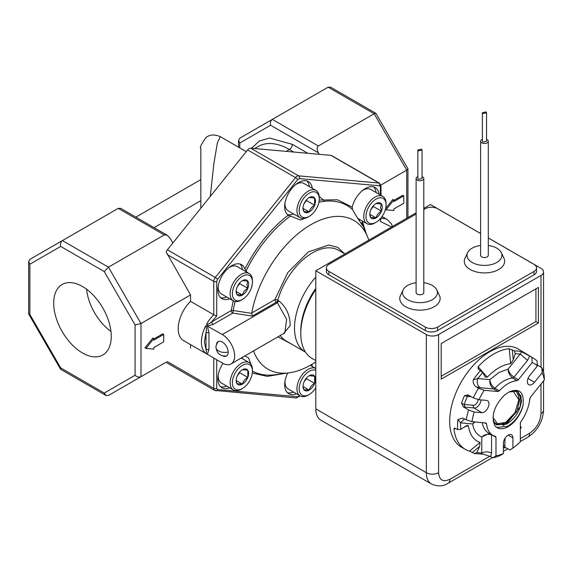 <?xml version="1.0" encoding="UTF-8"?>
<svg xmlns="http://www.w3.org/2000/svg" width="573" height="573" viewBox="0 0 573 573"><rect width="100%" height="100%" fill="white"/><g stroke="black" fill="none" stroke-linecap="round" stroke-linejoin="round"><path stroke-width="0.86" d="M208.966 349.494L207.383 354.286L205.664 353.219C206.574 353.283 206.688 352.044 206.001 349.494L204.368 342.038L206.001 332.698C206.688 329.647 206.574 327.391 205.664 325.944L207.383 326.087L208.966 332.698L208.966 349.494L206.001 349.494L206.001 332.698L208.966 332.698M391.645 226.958L380.393 221.5L381.009 217.912M235.059 301.498A95.369 55.058 120 0 0 233.247 310.552L251.748 313.338L251.769 312.965A85.886 49.586 -60 0 1 306.806 227.187A85.886 49.586 -60 0 1 367.637 237.007L362.294 223.936A95.369 55.058 120 0 0 361.771 222.704L362.573 221.858L365.81 232.531M228.176 352.023A8.731 5.042 0 0 1 218.571 350.948A8.731 5.042 180 0 1 216.014 347.388C216.744 353.255 220.061 356.134 225.955 356.034A8.309 4.799 -120 0 0 226.722 355.819M344.917 253.939L338.579 250.279A52.387 30.247 120 0 0 277.812 300.252A2.099 0.695 15.6 0 0 274.947 299.579L287.789 272.547L308.46 251.805L328.73 245.065L337.726 247.371L344.581 253.739M529.71 356.091L531.916 357.423L532.159 362.573L518.321 379.799L516.982 380.651A30.734 17.742 120 0 0 499.355 390.829L495.022 388.229C491.892 385.966 490.166 383.101 489.843 379.627C489.421 383.466 490.703 386.567 493.682 388.917L480.145 387.713C477.366 385.572 476.571 382.52 477.76 378.545L482.717 372.486L478.462 369.184L478.068 366.72A56.62 32.69 -60 0 1 493.661 354.071A56.62 32.69 -60 0 1 509.247 348.721L514.418 350.955A56.526 32.632 -60 0 1 521.759 351.843L529.71 356.091L527.518 360.36L513.981 377.199C510.851 374.928 508.896 372.221 508.115 369.076C508.158 372.715 509.662 375.709 512.642 378.058A30.842 17.806 120 0 0 503.832 380.995A30.842 17.806 120 0 0 495.022 388.229L493.682 388.917L498.009 391.524L484.171 390.285A52.071 30.061 -60 0 0 478.921 399.725L473.298 397.848L468.105 395.033L464.495 395.614L467.324 396.366L468.428 395.205M110.954 331.409A39.286 22.684 60 0 1 86.609 289.25M82.476 352.968A40.69 23.493 60 0 1 55.774 316.697A40.69 23.493 60 0 1 62.586 284.251A40.69 23.493 60 0 1 82.476 286.514A40.69 23.493 60 0 1 108.934 321.962A40.69 23.493 60 0 1 103.269 354.708A40.69 23.493 60 0 1 82.476 352.968M104.265 271.581L108.455 267.154L141.001 323.53L135.078 324.948L104.265 271.581L60.688 246.426L29.875 264.21L29.875 314.527L60.688 367.902L104.265 393.057L135.078 375.265C137.054 377.041 139.031 377.514 141.001 376.683L141.001 323.53L190.544 294.93L190.544 301.348A26.193 15.12 120 0 0 178.196 328.637A26.193 15.12 120 0 0 183.618 340.627L206.832 354.028A26.193 15.12 -60 0 1 206.545 353.856L206.581 353.878M206.731 353.949L207.605 354.429M207.383 354.286L222.303 363.053A17.462 10.085 -120 0 0 231.034 363.919A17.462 10.085 -120 0 0 233.705 349.924A17.462 10.085 -120 0 0 222.303 334.539L207.383 326.087M246.268 151.659L220.326 136.675L217.389 142.827L213.829 163.914L210.291 196.41M229.687 387.814A19.625 11.331 -60 0 1 221.93 387.771A19.625 11.331 -60 0 1 217.869 378.789A19.625 11.331 -60 0 1 222.976 363.425M220.562 386.725A19.625 11.331 120 0 0 226.722 386.102M296.499 393.78A19.625 11.331 -60 0 1 288.742 393.737A19.625 11.331 -60 0 1 284.681 384.755A19.625 11.331 -60 0 1 287.703 373.023M287.374 392.691A19.625 11.331 120 0 0 293.534 392.068M363.303 221.586A19.625 11.331 -60 0 1 362.573 221.858M361.771 222.704L362.516 225.561L355.589 214.925L352.524 209.546L352.194 207.097A19.625 11.331 -60 0 1 375.179 187.55A19.625 11.331 -60 0 1 379.09 194.247M358.87 220.376A19.625 11.331 120 0 0 360.345 219.874M308.897 216.53L300.61 220.046L288.183 215.212A19.625 11.331 -60 0 1 284.681 206.595A19.625 11.331 -60 0 1 293.247 186.841A19.625 11.331 -60 0 1 308.367 181.584A19.625 11.331 -60 0 1 312.285 188.273M287.374 214.524A19.625 11.331 120 0 0 293.534 213.908M252.299 284.208L251.146 288.548M229.687 298.734A19.625 11.331 -60 0 1 221.93 298.691A19.625 11.331 -60 0 1 217.869 289.709A19.625 11.331 -60 0 1 226.435 269.955A19.625 11.331 -60 0 1 241.562 264.697A19.625 11.331 -60 0 1 244.915 269.038C256.217 246.655 270.635 228.713 288.183 215.212M220.562 297.638A19.625 11.331 120 0 0 226.722 297.022M216.465 344.617A8.309 4.799 60 0 1 218.141 341.601A8.309 4.799 60 0 1 224.552 343.829A8.309 4.799 60 0 1 228.176 352.187A8.309 4.799 60 0 1 226.457 355.998A8.309 4.799 60 0 1 223.004 355.94M218.177 375.236L218.177 375.831A15.786 9.111 -60 0 1 218.191 375.143M315.795 387.885A14.21 8.201 -60 0 1 309.227 394.503L308.109 395.148A15.786 9.111 -60 0 1 300.216 395.929L288.262 389.024A15.786 9.111 -60 0 1 284.989 381.797A15.786 9.111 -60 0 1 285.003 381.109M362.372 190.63A15.786 9.111 -60 0 1 362.96 190.272L362.96 190.272A15.786 9.111 -60 0 1 370.853 189.491L382.814 196.389A15.786 9.111 -60 0 1 386.08 203.616L386.08 204.905A14.21 8.201 -60 0 1 376.038 222.31A14.21 8.201 -60 0 1 365.989 216.508A14.21 8.201 -60 0 1 376.038 199.103A14.21 8.201 -60 0 1 386.08 204.905M308.109 216.981L309.227 216.336A14.21 8.201 -60 0 1 299.178 210.542A14.21 8.201 -60 0 1 309.227 193.137A14.21 8.201 -60 0 1 319.268 198.938A14.21 8.201 -60 0 1 309.227 216.336L308.109 216.981A15.786 9.111 -60 0 1 300.216 217.761L288.262 210.864A15.786 9.111 -60 0 1 284.989 203.637A15.786 9.111 -60 0 1 285.003 202.949M295.561 184.656A15.786 9.111 -60 0 1 296.155 184.298L296.155 184.298A15.786 9.111 -60 0 1 304.041 183.518L316.002 190.422A15.786 9.111 -60 0 1 319.268 197.649L319.268 198.938M295.632 184.599L296.155 184.298L295.632 184.599M218.177 286.149L218.177 286.751A15.786 9.111 -60 0 1 218.191 286.063M228.756 267.77A15.786 9.111 -60 0 1 229.343 267.419A15.786 9.111 -60 0 1 229.343 267.412A15.786 9.111 -60 0 1 237.236 266.631L249.191 273.536A15.786 9.111 -60 0 1 252.457 280.763L252.457 282.052A14.21 8.201 -60 0 1 242.415 299.45A14.21 8.201 -60 0 1 232.366 293.655A14.21 8.201 -60 0 1 242.415 276.25A14.21 8.201 -60 0 1 252.457 282.052M242.415 388.537L241.297 389.182A15.786 9.111 -60 0 1 233.404 389.962A15.786 9.111 -60 0 1 230.138 382.735A15.786 9.111 -60 0 1 241.297 363.404A15.786 9.111 -60 0 1 249.191 362.616A15.786 9.111 -60 0 1 252.457 369.843L252.457 371.132A14.21 8.201 -60 0 1 242.415 388.537A14.21 8.201 -60 0 1 232.366 382.735A14.21 8.201 -60 0 1 242.415 365.33A14.21 8.201 -60 0 1 252.457 371.132M233.404 389.962L221.45 383.058A15.786 9.111 -60 0 1 218.177 375.831M300.216 395.929A15.786 9.111 -60 0 1 297.795 383.28A15.786 9.111 -60 0 1 308.109 369.37A15.786 9.111 -60 0 1 315.795 368.475L310.272 365.28M376.038 222.31L374.921 222.954A15.786 9.111 -60 0 1 367.028 223.735A15.786 9.111 -60 0 1 363.755 216.508A15.786 9.111 -60 0 1 374.921 197.176A15.786 9.111 -60 0 1 382.814 196.389M300.216 217.761A15.786 9.111 -60 0 1 297.795 205.113A15.786 9.111 -60 0 1 308.109 191.203A15.786 9.111 -60 0 1 316.002 190.422M242.415 299.45L241.297 300.094A15.786 9.111 -60 0 1 233.404 300.875A15.786 9.111 -60 0 1 230.138 293.655A15.786 9.111 -60 0 1 241.297 274.317A15.786 9.111 -60 0 1 249.191 273.536M233.404 300.875L221.45 293.978A15.786 9.111 -60 0 1 218.177 286.751M283.556 333.593L290.16 325.586C290.146 315.322 286.357 307.071 278.8 300.825L277.418 302.716L276.43 302.15L252.371 316.038L251.748 313.338M305.552 352.187A52.387 30.247 -60 0 1 305.359 352.073A52.387 30.247 -60 0 1 294.508 328.093A52.387 30.247 -60 0 1 315.795 277.096M308.109 395.148L309.227 394.503A14.21 8.201 -60 0 1 299.178 388.702A14.21 8.201 -60 0 1 309.227 371.304A14.21 8.201 -60 0 1 315.795 370.33M376.038 203.501L381.439 203.988A8.824 5.093 -60 0 1 382.277 207.104A8.824 5.093 -60 0 1 381.439 211.186A8.824 5.093 -60 0 1 376.038 217.912A8.824 5.093 -60 0 1 370.631 217.425A8.824 5.093 -60 0 1 369.8 214.309A8.824 5.093 -60 0 1 370.631 210.227A8.824 5.093 -60 0 1 376.038 203.501A8.824 5.093 -60 0 1 381.439 203.988L380.601 207.104L381.439 211.186C378.567 212.784 376.762 215.018 376.038 217.912L370.631 217.425L369.929 214.796M242.415 280.648L247.815 281.135A8.824 5.093 -60 0 1 248.653 284.251A8.824 5.093 -60 0 1 247.815 288.334A8.824 5.093 -60 0 1 242.415 295.052A8.824 5.093 -60 0 1 237.014 294.572A8.824 5.093 -60 0 1 236.176 291.456A8.824 5.093 -60 0 1 237.014 287.367A8.824 5.093 -60 0 1 242.415 280.648A8.824 5.093 -60 0 1 247.815 281.135L246.977 284.251L247.815 288.334C244.943 289.931 243.145 292.166 242.415 295.052L237.014 294.572L236.305 291.944M315.795 360.603L312.077 358.454A54.55 31.494 -60 0 1 300.782 333.486L300.782 331.201A51.756 29.882 -60 0 1 315.795 288.405M300.782 333.486A54.55 31.494 -60 0 1 315.795 289.544M469.516 451.123L480.138 442.413L479.622 446.474L476.901 452.527L474.602 453.572L469.516 451.123A56.62 32.69 -60 0 1 465.699 449.533L461.788 447.384A56.713 32.747 -60 0 1 452.649 402.06A56.713 32.747 -60 0 1 489.793 351.765A56.713 32.747 -60 0 1 518.501 349.158L533.714 358.383A56.333 32.525 -60 0 1 537.109 361.004L537.41 365.961A52.071 30.061 -60 0 0 532.159 362.573M500.501 455.356A56.333 32.525 -60 0 1 492.966 457.806L495.982 455.836A52.071 30.061 -60 0 0 503.416 453.58L500.501 455.356M489.363 433.41L481.778 436.955C484.801 434.32 488.067 433.661 491.57 434.964L491.57 453.014L490.717 456.588L492.966 457.806M490.717 456.588L483.383 454.224L474.602 453.572M465.699 449.533A56.62 32.69 -60 0 1 453.923 428.941L454.425 428.074L457.705 429.542A56.526 32.632 -60 0 1 457.884 419.536L462.748 418.061L466.257 419.808A56.333 32.525 -60 0 1 468.592 409.967L474.172 411.98A52.071 30.061 -60 0 0 471.98 421.692L466.257 419.808M463.493 406.923L461.516 403.285L464.187 404.452L473.456 405.276A2.099 1.655 -84.9 0 0 474.172 408.026L463.493 406.923L468.592 409.967M467.704 394.869L468.105 395.033M473.298 397.848A56.333 32.525 -60 0 1 478.491 388.265L484.171 390.285M480.145 387.713L476.278 386.933L478.491 388.265M476.278 386.933C473.785 385.027 472.789 382.657 473.291 379.827L477.76 378.545L489.843 379.627L498.983 372.493L508.115 369.076L520.198 354.042L527.518 360.36M478.061 368.869L478.462 369.184M488.303 245.488A17.462 10.085 180 0 1 496.805 248.195A17.462 10.085 180 0 1 501.296 252.65A17.462 10.085 180 0 1 493.238 264.038A17.462 10.085 180 0 1 472.109 262.455A17.462 10.085 180 0 1 467.625 252.65A17.462 10.085 180 0 1 480.618 245.488M467.625 252.65L464.997 258.165A20.184 11.653 0 0 0 470.182 269.496A20.184 11.653 0 0 0 494.606 271.33A20.184 11.653 0 0 0 503.925 258.165L501.296 252.65M423.798 282.733A17.462 10.085 180 0 1 432.307 285.433A17.462 10.085 180 0 1 436.791 289.888A17.462 10.085 180 0 1 428.74 301.276A17.462 10.085 180 0 1 407.611 299.693A17.462 10.085 180 0 1 403.12 289.888A17.462 10.085 180 0 1 416.113 282.733M403.12 289.888L400.491 295.403A20.184 11.653 0 0 0 405.684 306.734A20.184 11.653 0 0 0 430.108 308.568A20.184 11.653 0 0 0 439.419 295.403L436.791 289.888M480.618 141.266L480.618 255.322A3.839 2.22 0 0 0 481.743 256.89A3.839 2.22 0 0 0 485.933 257.37A3.839 2.22 0 0 0 488.303 255.322L488.303 141.266A3.839 2.22 180 0 1 485.933 143.314A3.839 2.22 180 0 1 481.743 142.827A3.839 2.22 180 0 1 480.618 141.266A3.839 2.22 180 0 1 482.366 139.404M486.556 139.404A3.839 2.22 180 0 1 487.179 139.697A3.839 2.22 180 0 1 488.303 141.266M416.113 178.504L416.113 292.567A3.839 2.22 0 0 0 417.237 294.135A3.839 2.22 0 0 0 421.427 294.615A3.839 2.22 0 0 0 423.798 292.567L423.798 178.504A3.839 2.22 180 0 1 421.427 180.552A3.839 2.22 180 0 1 417.237 180.072A3.839 2.22 180 0 1 416.113 178.504A3.839 2.22 180 0 1 417.86 176.642M422.05 176.642A3.839 2.22 180 0 1 422.673 176.935A3.839 2.22 180 0 1 423.798 178.504M520.778 395.356L516.86 411.665L504.605 424.586L502.686 425.503M517.813 393.651L517.863 394.102M496.705 427.444L507.571 426.298C515.134 421.671 520.284 414.716 523.027 405.426A22.003 12.706 -60 0 1 508.165 426.641A22.003 12.706 -60 0 1 497.163 427.73A22.003 12.706 -60 0 1 494.757 425.524C491.011 415.905 494.148 405.87 504.161 395.406L508.982 391.982C519.661 387.728 524.338 392.211 523.027 405.426M503.416 453.58L503.416 443.359A6.726 3.882 -60 0 1 508.165 435.129A6.726 3.882 -60 0 1 511.488 434.771A6.726 3.882 -60 0 1 512.921 437.872L512.921 448.093A52.071 30.061 -60 0 0 520.356 441.762L520.356 423.304L520.964 421.57A30.734 17.742 120 0 0 529.774 398.858L530.505 397.132L544.35 379.913A52.071 30.061 -60 0 0 542.165 372.722L541.814 367.694L536.786 364.6M493.303 421.542L496.39 424.865L506.711 424.092C515.507 418.333 520.449 410.354 521.53 400.14L517.777 391.237L508.982 391.982M517.698 391.194L521.201 397.175L520.076 406.88L506.546 423.999L496.383 424.858M516.08 390.578L518.085 394.647M518.436 395.814L516.173 390.6M497.135 424.077L494.936 423.769M495.008 423.834L497.45 424.178M482.366 112.745L482.366 141.266L482.975 142.118L486.556 141.266L486.556 112.745L482.975 113.604L482.366 112.745L485.94 111.893L486.556 112.745M417.86 149.99L417.86 178.504L418.476 179.356L422.05 178.504L422.05 149.99L418.476 150.842L417.86 149.99L421.442 149.13L422.05 149.99M514.454 390.392A18.995 10.966 -60 0 1 514.898 390.628A18.995 10.966 -60 0 1 518.837 399.324A18.995 10.966 -60 0 1 518.83 399.553M512.763 390.564L518.837 399.782L515.012 412.632L505.794 422.365L497.565 423.741L493.031 417.738M505.794 422.365L505.4 422.595A18.995 10.966 -60 0 1 495.903 423.533A18.995 10.966 -60 0 1 493.145 420.503M104.265 393.057L105.998 395.477L108.455 395.477L166.17 362.15A4.333 2.5 120 0 0 166.743 362.738L214.653 390.399A4.333 2.5 -60 0 1 213.758 388.415L213.758 358.118M60.688 367.902L60.688 369.313L105.998 395.477M29.875 314.527L28.65 313.825L28.65 261.503L29.875 259.376L62.428 240.581C60.717 241.878 60.136 243.826 60.688 246.426M29.875 264.21L28.65 261.503M152.855 337.998L144.955 347.825L145.943 348.398L153.843 338.564L152.855 337.998M153.843 338.564L153.843 340.126L163.72 334.424L162.732 333.858L153.843 338.987M190.544 344.624L190.544 348.083M167.23 235.231L120.688 208.357L118.239 208.357L62.428 240.581L108.455 267.154L164.265 234.937L167.23 235.231L170.195 238.361L172.86 242.981M252.371 316.038L232.731 313.123L233.247 310.552A2.099 0.938 9.2 0 0 231.248 310.552A2.099 1.21 -120 0 0 232.731 313.123L212.934 324.547L207.512 325.965L206.545 324.289C207.533 324.741 209.174 323.974 211.458 321.983L216.716 315.995L213.758 314.749L213.758 281.407A4.333 2.5 -60 0 1 215.283 277.461L167.38 249.799A4.333 2.5 -60 0 0 166.17 251.97L190.544 294.93M163.72 334.424L163.72 341.837L153.843 347.539L153.843 349.1L145.943 348.398M206.545 324.289A26.193 15.12 -60 0 1 213.758 314.749L190.544 301.348M167.38 249.799L247.636 149.954A4.333 2.5 120 0 1 250.702 148.192L330.958 155.355A4.333 2.5 120 0 1 331.588 155.555L379.498 183.21A4.333 2.5 -60 0 0 378.868 183.016L330.958 155.355M212.934 324.547L211.458 321.983L231.248 310.552L233.225 300.775M380.88 185.043L406.723 170.124L407.947 168.827L375.909 113.332L374.169 113.748L318.359 145.972C316.762 147.325 316.762 149.61 318.359 152.812L319.225 154.309M200.837 208.178L200.837 148.335M251.568 148.264L259.311 141.03L269.496 138.043L292.38 144.375L307.83 153.292M393.88 199.984L393.88 201.546L403.757 195.844L403.757 203.257L393.88 208.959L393.88 210.52L385.98 209.818L393.88 199.984L392.892 199.411L385.679 208.386M403.757 195.844L402.769 195.271L393.88 200.407M319.225 200.056L337.468 199.791L352.194 207.097M311.827 364.378A19.625 11.331 -60 0 1 312.285 366.441M284.444 373.467L267.355 376.375L252.328 373.059M375.909 113.332L330.6 87.175L328.143 87.175L239.786 138.186L238.554 140.313L238.554 147.204M318.359 152.812L270.592 125.236L239.786 143.028L238.554 140.313M270.592 125.236C270.041 122.636 270.621 120.688 272.333 119.392L318.359 145.972M385.98 209.818L385.407 209.482M244.75 355.998L248.517 357.796L250.981 364.292M242.508 358.762A19.625 11.331 120 0 0 242.257 357.437M376.132 192.535A19.625 11.331 120 0 0 373.589 186.891M309.32 186.562A19.625 11.331 120 0 0 306.777 180.918M290.053 216.293A95.369 55.058 120 0 0 246.075 271.008L244.915 269.038M246.075 271.008L247.221 272.397M242.508 269.675A19.625 11.331 120 0 0 239.965 264.031M367.637 237.007A85.886 49.586 -60 0 1 368.79 240.151M315.795 361.864A85.886 49.586 -60 0 1 289.236 372.815A85.886 49.586 -60 0 1 253.538 350.927M218.428 341.458A8.309 4.799 -120 0 0 217.862 342.009C216.243 345.046 215.627 346.837 216.014 347.388M231.034 363.919L284.845 332.849L286.615 319.333L277.418 302.716L222.303 334.539M292.194 344.473L277.934 336.838M242.415 369.728L247.815 370.215L247.815 377.414C244.943 379.011 243.145 381.253 242.415 384.139L237.014 383.652A8.824 5.093 -60 0 1 236.176 380.536A8.824 5.093 -60 0 1 237.014 376.454A8.824 5.093 -60 0 1 242.415 369.728A8.824 5.093 -60 0 1 247.815 370.215A8.824 5.093 -60 0 1 247.815 377.414A8.824 5.093 -60 0 1 242.415 384.139A8.824 5.093 -60 0 1 237.014 383.652L236.305 381.031M309.227 375.702L314.627 376.182L314.627 383.387C311.755 384.977 309.95 387.219 309.227 390.106L303.826 389.619A8.824 5.093 -60 0 1 302.988 386.503A8.824 5.093 -60 0 1 303.826 382.42A8.824 5.093 -60 0 1 309.227 375.702A8.824 5.093 -60 0 1 314.627 376.182A8.824 5.093 -60 0 1 314.627 383.387A8.824 5.093 -60 0 1 309.227 390.106A8.824 5.093 -60 0 1 303.826 389.619L303.117 386.997M309.227 197.535L314.627 198.022L314.627 205.22C311.755 206.817 309.95 209.052 309.227 211.938L303.826 211.458A8.824 5.093 -60 0 1 302.988 208.343A8.824 5.093 -60 0 1 303.826 204.253A8.824 5.093 -60 0 1 309.227 197.535A8.824 5.093 -60 0 1 314.627 198.022A8.824 5.093 -60 0 1 314.627 205.22A8.824 5.093 -60 0 1 309.227 211.938A8.824 5.093 -60 0 1 303.826 211.458L303.117 208.83M237.322 375.709L239.715 372.737L239.715 371.999M304.134 381.682L306.526 378.703L306.526 377.972M370.946 209.482L373.338 206.509L373.338 205.771M304.134 203.515L306.526 200.543L306.526 199.805M237.322 286.629L239.715 283.656L239.715 282.919M247.815 377.414L239.715 372.737M236.241 380.572L242.415 384.139M314.627 383.387L306.526 378.703M303.053 386.539L309.227 390.106M381.439 211.186L373.338 206.509M369.864 214.345L376.038 217.912M314.627 205.22L306.526 200.543M303.053 208.379L309.227 211.938M247.815 288.334L239.715 283.656M236.241 291.492L242.415 295.052M315.795 408.878A24.725 14.275 120 0 0 320.916 420.195L431.448 484.013A24.725 14.275 -60 0 1 426.326 472.696L315.795 408.878L315.795 270.75L416.113 212.834M480.618 233.49L430.473 204.54L423.798 208.393M489.901 456.18L449.934 479.25C443.087 482.373 439.298 480.188 438.574 472.696A8.659 4.999 180 0 1 426.326 472.696L426.326 334.568L315.795 270.75M488.303 237.981L534 264.361A8.659 4.999 180 0 1 536.536 267.899L536.536 271.323A8.659 4.999 180 0 1 534 274.854L437.586 330.521A8.659 4.999 180 0 1 425.338 330.521L328.931 274.854A8.659 4.999 180 0 1 326.395 271.323L326.395 267.899A8.659 4.999 180 0 1 328.931 264.361L416.113 214.03M426.326 334.568A8.659 4.999 0 0 0 438.574 334.568L541.012 275.427A8.659 4.999 0 0 0 543.548 271.889A8.659 4.999 0 0 0 541.012 268.357L488.303 237.924M536.536 267.899A8.659 4.999 180 0 1 534 271.437L437.586 327.097A8.659 4.999 180 0 1 425.338 327.097L328.931 271.437A8.659 4.999 180 0 1 326.395 267.899M423.798 209.589L425.338 208.701A8.659 4.999 180 0 1 437.586 208.701L480.618 233.548M441.196 379.133L441.196 343.549L538.391 287.431L538.391 323.022L441.196 379.133M441.196 376.282L535.927 321.596L538.391 323.022M535.927 321.596L535.927 288.856M531.916 357.423A56.333 32.525 -60 0 1 533.714 358.383M541.814 367.694A56.333 32.525 -60 0 1 544.149 374.835L544.35 379.913M530.491 397.153A56.62 32.69 -60 0 1 529.703 399.625M505.057 438.259L504.756 447.169L509.906 449.927L512.921 448.093M504.756 447.169L503.416 446.797M521.759 351.843L520.198 354.042L515.249 353.706L514.418 350.955M478.068 366.72L487.279 377.206A43.584 25.162 -60 0 1 510.679 363.697L509.247 348.721M464.904 407.202L464.187 404.452L467.324 396.366L471.199 396.709M457.884 419.536L460.563 422.874L464.596 418.899M480.138 442.413A43.584 25.162 -60 0 1 468.435 425.768L467.267 425.281L460.642 429.385L457.705 429.542M468.435 425.768L464.789 426.57M455.857 428.518L453.923 428.941M482.115 454.017L481.778 453.064L476.901 452.527M491.57 453.014C488.282 451.503 485.023 451.517 481.778 453.064L481.778 436.955C476.872 434.921 473.828 430.588 472.646 423.956L475.003 421.964M505.057 445.844L503.416 445.508M520.356 427.995L521.058 427.035L520.449 427.107M499.355 390.829L498.009 391.524M478.921 399.725L486.592 400.412A6.726 3.882 -60 0 1 487.53 400.692A6.726 3.882 -60 0 1 488.003 407.668A6.726 3.882 -60 0 1 481.836 412.667L474.172 411.98M471.98 421.692L486.076 423.003M485.825 422.931L486.556 423.812A30.734 17.742 120 0 0 492.988 435.401A30.734 17.742 120 0 0 495.373 436.347L495.523 436.411M495.373 436.347L495.982 437.378L495.982 455.836M542.165 372.722L534.494 382.263A6.726 3.882 -60 0 1 528.714 384.676A6.726 3.882 -60 0 1 529.746 375.501L537.41 365.961M510.679 363.697L513.243 359.823L512.276 349.659M487.279 377.206L485.152 376.934L482.717 372.486M515.249 353.706L513.243 359.823M474.365 421.907L472.646 423.956L460.563 422.874L460.642 429.385M521.058 427.035L520.356 426.283M324.855 201.273L319.218 196.424M205.664 353.219A26.193 15.12 -60 0 1 201.41 342.038A26.193 15.12 -60 0 1 205.664 325.944M381.009 218.449A26.193 15.12 -60 0 1 387.319 219.581L382.041 216.537M473.456 405.276C475.196 405.168 476.629 403.908 477.746 401.48L478.161 399.474M481.836 412.667L474.172 408.026A6.532 3.775 120 0 0 480.482 402.432A6.532 3.775 120 0 0 481.084 399.918M251.769 312.965L274.947 299.579A2.099 1.21 -120 0 0 276.43 302.15A2.099 1.21 120 0 0 277.812 300.252L278.8 300.825M461.516 403.285A56.526 32.632 -60 0 1 464.495 395.614M473.291 379.827A56.526 32.632 -60 0 1 480.632 370.459M135.078 375.265L135.078 324.948M118.239 208.357L164.265 234.937M167.223 361.549L213.758 388.415A2.099 1.21 0 0 0 216.716 388.415L216.716 359.83M216.716 315.995L216.716 281.407A2.099 1.21 180 0 1 213.758 281.407L167.223 254.541M215.283 390.593A4.333 2.5 -60 0 1 214.653 390.399L296.098 397.941A2.099 1.655 -84.9 0 0 297.767 396.709L217.511 389.54A2.099 1.655 95.1 0 1 215.842 390.772M406.723 218.256L406.723 170.124L374.169 113.748L328.143 87.175M250.702 148.192L298.605 175.847L378.868 183.016A2.099 1.655 -84.9 0 1 379.605 185.781L299.35 178.611L297.767 179.528L217.511 279.366L216.716 281.407M217.511 279.366A2.099 0.444 -141.2 0 0 215.283 277.461L295.546 177.616L247.636 149.954M200.837 200.65L154.087 227.639M293.806 152.038L289.422 149.503L286.206 151.358M292.38 144.375A4.19 2.421 120 0 1 289.422 149.503A62.163 35.891 -120 0 0 258.337 146.43L254.67 148.543M299.55 395.542L299.35 395.8A2.099 0.444 38.8 0 1 299.5 396.251L299.908 395.75M239.786 143.028L239.786 147.913M216.716 388.415L217.511 389.54M297.767 396.709L299.35 395.8M380.393 221.5L380.393 218.642M381.009 195.35L381.009 186.053A2.099 1.21 0 0 1 380.393 186.905L380.393 194.999L380.393 186.905L379.605 185.781M297.767 179.528A2.099 0.444 -141.2 0 0 295.546 177.616A4.333 2.5 -60 0 1 298.605 175.847A2.099 1.655 95.1 0 1 299.35 178.611M252.457 371.146A95.369 55.058 120 0 0 275.233 374.721L289.236 372.815M352.524 209.546A95.369 55.058 120 0 0 318.903 202.269M280.269 335.492A52.387 30.247 120 0 0 286.192 341.014L305.359 352.073M529.653 433.231A8.659 4.999 60 0 1 527.855 437.192C537.553 430.717 542.789 421.656 543.548 410.017A8.659 4.999 180 0 1 541.012 413.556C540.289 421.886 536.5 428.439 529.653 433.231L520.356 438.596M449.934 479.25A8.659 4.999 60 0 1 448.143 483.218L492.551 457.583M505.142 447.377L503.416 448.38M438.574 472.696L438.574 334.568M437.586 330.521L437.586 327.097M425.338 327.097L425.338 330.521M534 274.854L534 271.437M328.931 274.854L328.931 271.437M541.012 413.556L541.012 384.068M541.012 367.2L541.012 275.427M472.424 452.384L479.622 446.474M516.982 380.651L512.642 378.058L513.981 377.199L518.321 379.799M528.02 378.474L534.494 382.263M512.921 437.872L508.086 435.172M495.982 437.378L491.527 434.599M486.556 423.812L484.787 422.838M482.301 422.616A30.842 17.806 120 0 0 488.604 432.995L492.988 435.401M392.512 226.457L391.502 224.029L387.319 219.581M284.989 381.203L284.989 381.797M362.444 190.565L362.96 190.272M284.989 203.035L284.989 203.637M228.82 267.713L229.343 267.419M367.028 223.735L357.588 218.284M514.898 390.628L514.497 390.392M28.707 314.047L60.523 369.148M207.483 354.372L206.832 354.028M220.326 136.689C214.474 134.154 209.639 134.49 205.814 137.706C201.051 144.747 199.397 148.163 200.837 147.949M200.837 179.628L135.88 217.131M299.5 396.251L296.098 397.941M407.947 217.547L407.947 168.827M381.009 186.053L379.498 183.21M249.191 362.616L241.24 358.025M527.855 437.192L520.356 441.525M507.778 448.788L503.416 451.309M431.448 484.013C437.729 486.713 443.287 486.448 448.143 483.218M543.548 271.889L543.548 372.357M543.548 380.916L543.548 410.017M521.272 427.408L520.356 428.654M495.903 423.533L493.725 422.28M518.837 399.782L518.837 399.324"/></g></svg>
